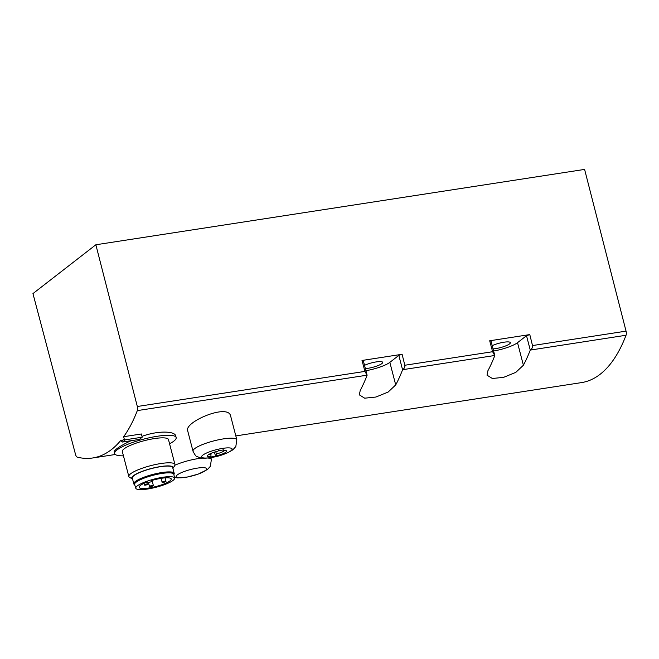 <?xml version="1.0" encoding="UTF-8"?>
<svg xmlns="http://www.w3.org/2000/svg" width="659" height="659" viewBox="0 0 659 659"><rect width="100%" height="100%" fill="white"/><g stroke="black" fill="none" stroke-linecap="round" stroke-linejoin="round"><path stroke-width="0.99" d="M230.658 416.191C228.764 402.937 183.762 422.032 187.724 430.829M95.86 244.769L32.95 293.593L75.521 454.455A3.97 1.705 -98.8 0 0 77.309 457.165A198.631 85.2 -98.8 0 0 92.721 457.972A198.631 85.2 -98.8 0 0 121.05 440.072L121.355 441.225L124.238 438.985L123.645 436.711A198.631 85.2 -98.8 0 0 137.311 410.606A3.97 1.705 -98.8 0 0 137.319 406.496L364.921 371.404L362.022 360.465L402.105 354.278L404.824 365.251L492.602 351.717L489.703 340.777L529.787 334.591L532.505 345.563L626.05 331.139L584.599 169.412L95.86 244.769L137.319 406.496M492.602 351.717L494.785 355.555A198.631 85.2 81.2 0 1 487.924 370.704L487.009 375.177L492.355 378.488L503.6 377.352L515.816 372.36L523.394 365.234A198.631 85.2 -98.8 0 0 530.256 350.086L626.042 335.25A198.631 85.2 -98.8 0 1 581.452 382.615L235.823 435.912M364.921 371.404L367.104 375.243A198.631 85.2 81.2 0 1 360.242 390.392L359.328 394.865L364.674 398.176L375.918 397.039L388.135 392.047L395.713 384.922A198.631 85.2 -98.8 0 0 402.575 369.773L402.69 369.691C404.412 368.348 405.128 366.865 404.824 365.251M123.645 436.711L141.38 433.976L142.212 437.189L125.367 439.792L124.238 438.985M131.001 440.714C124.502 443.762 119.749 446.456 116.725 448.804C114.897 450.221 114.056 451.283 114.229 451.975L114.641 453.565A31.78 6.656 165.4 0 0 123.439 455.822M169.569 443.804A31.78 6.656 165.4 0 0 176.151 437.543L175.739 435.953C174.981 431.11 158.366 430.393 141.998 436.34M210.707 453.507L211.028 454.759A8.345 1.746 -14.6 0 1 208.821 454.471M224.62 450.361A8.345 1.746 -14.6 0 1 216.35 453.936L215.781 451.736M211.028 454.759L210.789 456.736A9.918 2.076 -14.6 0 1 207.527 455.567A9.918 2.076 -14.6 0 1 217.923 451.201A119.139 51.105 81.2 0 0 218.442 450.649A118.678 104.287 -127.8 0 0 223.763 449.833A119.139 51.105 -98.8 0 1 223.244 450.377A9.918 2.076 -14.6 0 1 226.276 450.682A9.918 2.076 -14.6 0 1 225.872 452.189A9.918 2.076 -14.6 0 1 216.111 455.913L216.35 453.936M210.789 456.736A119.139 51.105 81.2 0 1 210.205 457.041A118.678 104.287 52.2 0 0 215.526 456.226A119.139 51.105 -98.8 0 0 216.111 455.913M530.371 350.003C532.093 348.66 532.81 347.178 532.505 345.563M626.042 335.25A3.97 1.705 -98.8 0 0 626.05 331.139M530.256 350.086L526.508 335.703L529.787 334.591M494.785 355.555L491.037 341.173L489.703 340.777M493.056 348.908A10.923 2.29 165.4 0 0 504.563 346.337A10.923 2.29 165.4 0 0 510.354 342.664A10.923 2.29 165.4 0 0 503.509 342.285A10.923 2.29 165.4 0 0 492.207 345.654M493.599 351.016A19.861 4.16 165.4 0 0 517.521 342.68L526.508 335.703M367.104 375.243L363.356 360.86L362.022 360.465M365.918 370.704A19.861 4.16 165.4 0 0 389.84 362.368L398.827 355.39L402.105 354.278M402.575 369.773L398.827 355.39M365.374 368.595A10.923 2.29 165.4 0 0 376.882 366.025A10.923 2.29 165.4 0 0 382.673 362.351A10.923 2.29 165.4 0 0 375.828 361.972A10.923 2.29 165.4 0 0 364.526 365.333M142.212 437.189L139.329 439.429L122.483 442.032L121.355 441.225M122.483 442.032L125.367 439.792M215.526 456.226L214.455 452.123M176.151 437.543A31.78 6.656 165.4 0 0 150.68 437.477A31.78 6.656 165.4 0 0 117.022 449.932A31.78 6.656 165.4 0 0 114.641 453.565M172.93 468.516A21.401 4.481 165.4 0 0 172.963 468.467L174.693 465.666A23.839 4.992 165.4 0 0 174.956 464.496L168.465 439.545A23.839 4.992 165.4 0 0 149.362 439.495A23.839 4.992 165.4 0 0 124.114 448.837A23.839 4.992 165.4 0 0 122.327 451.563L128.826 476.506A23.839 4.992 165.4 0 0 129.634 477.404L132.508 479.002A21.401 4.481 165.4 0 0 132.566 479.035M174.956 464.496A23.839 4.992 165.4 0 0 155.862 464.447A23.839 4.992 165.4 0 0 130.614 473.78A23.839 4.992 165.4 0 0 128.826 476.506M172.963 468.467A21.401 4.481 165.4 0 0 158.234 466.943A21.401 4.481 165.4 0 0 133.39 475.757A21.401 4.481 165.4 0 0 132.508 479.002M173.869 474.546A20.857 4.366 165.4 0 0 174.198 473.376L172.674 467.552A20.857 4.366 165.4 0 0 155.969 467.511A20.857 4.366 165.4 0 0 133.876 475.683A20.857 4.366 165.4 0 0 132.311 478.063L133.826 483.895A20.857 4.366 165.4 0 0 134.683 484.752M174.198 473.376A20.857 4.366 165.4 0 0 157.485 473.335A20.857 4.366 165.4 0 0 135.392 481.507A20.857 4.366 165.4 0 0 133.826 483.895M170.615 472.907A18.674 3.913 165.4 0 0 153.926 474.62A18.674 3.913 165.4 0 0 137.344 481.202A18.674 3.913 165.4 0 0 136.726 481.737M174.602 478.137L173.828 474.323A20.264 4.242 165.4 0 0 157.69 474.216A20.264 4.242 165.4 0 0 136.116 482.174A20.264 4.242 165.4 0 0 134.617 484.538L135.795 488.245A20.05 4.201 165.4 0 0 156.249 487.207A20.05 4.201 165.4 0 0 174.602 478.137A20.05 4.201 165.4 0 0 158.63 478.03A20.05 4.201 165.4 0 0 137.286 485.905A20.05 4.201 165.4 0 0 135.795 488.245M151.249 480.65A16.582 3.476 -14.6 0 1 171.233 478.961A16.582 3.476 -14.6 0 1 156.059 486.507A16.582 3.476 -14.6 0 1 139.14 487.322A16.582 3.476 -14.6 0 1 147.146 482.042L147.995 482.297A2.282 0.478 165.4 0 0 150.524 481.96A2.282 0.478 165.4 0 0 152.254 481.021A2.282 0.478 165.4 0 0 152.097 480.905L151.249 480.65M144.543 484.785A1.985 0.412 -14.6 0 1 146.652 484.011A1.985 0.412 -14.6 0 1 148.242 484.011A1.985 0.412 -14.6 0 1 148.094 484.241A1.985 0.412 -14.6 0 1 145.993 485.016A1.985 0.412 -14.6 0 1 144.395 485.016A1.985 0.412 -14.6 0 1 144.543 484.785M149.667 486.326A1.985 0.412 165.4 0 0 149.519 486.556A1.985 0.412 165.4 0 0 151.545 486.457A1.985 0.412 165.4 0 0 153.366 485.551A1.985 0.412 165.4 0 0 151.776 485.543A1.985 0.412 165.4 0 0 149.667 486.326M162.279 482.05A1.985 0.412 165.4 0 0 162.13 482.281A1.985 0.412 165.4 0 0 164.157 482.182A1.985 0.412 165.4 0 0 165.977 481.276A1.985 0.412 165.4 0 0 164.388 481.276A1.985 0.412 165.4 0 0 162.279 482.05M402.69 369.691L494.72 355.498M137.311 410.606L367.038 375.185M230.922 450.789A15.75 3.295 -14.6 0 1 204.685 458.03A15.75 3.295 -14.6 0 1 214.974 450.056A15.75 3.295 -14.6 0 1 230.922 450.789M523.394 365.234L517.521 342.68M395.713 384.922L389.84 362.368M174.915 465.213A22.645 4.737 -14.6 0 1 202.264 458.112M207.733 458.021A22.645 4.737 -14.6 0 1 211.366 459.562L210.864 457.618M205.451 470.551A15.75 3.295 -14.6 0 1 179.223 477.8A15.75 3.295 -14.6 0 1 189.512 469.818A15.75 3.295 -14.6 0 1 205.451 470.551M187.7 430.838L193.005 451.217A22.645 4.737 -14.6 0 1 213.722 440.92A22.645 4.737 -14.6 0 1 236.828 439.8L230.683 416.183M151.974 480.436L152.097 480.905M92.721 457.972L115.309 454.496M174.47 477.487L177.732 477.94L187.518 477.009L198.252 474.093L207.445 469.521L210.353 466.333L211.366 459.562M193.005 451.217C194.883 454.883 196.135 456.596 196.761 456.366L199.932 457.725C201.234 458.129 204.521 458.746 212.981 457.247C220.781 455.822 227.429 453.326 232.915 449.759L235.815 446.571L236.828 439.8M143.967 483.368L144.395 485.016M147.781 482.231L148.242 484.011M148.423 482.339L149.519 486.556M152.221 481.152L153.366 485.551M161.109 478.343L162.13 482.281M165.088 477.866L165.977 481.276M152.089 480.395L152.254 481.021"/></g></svg>
